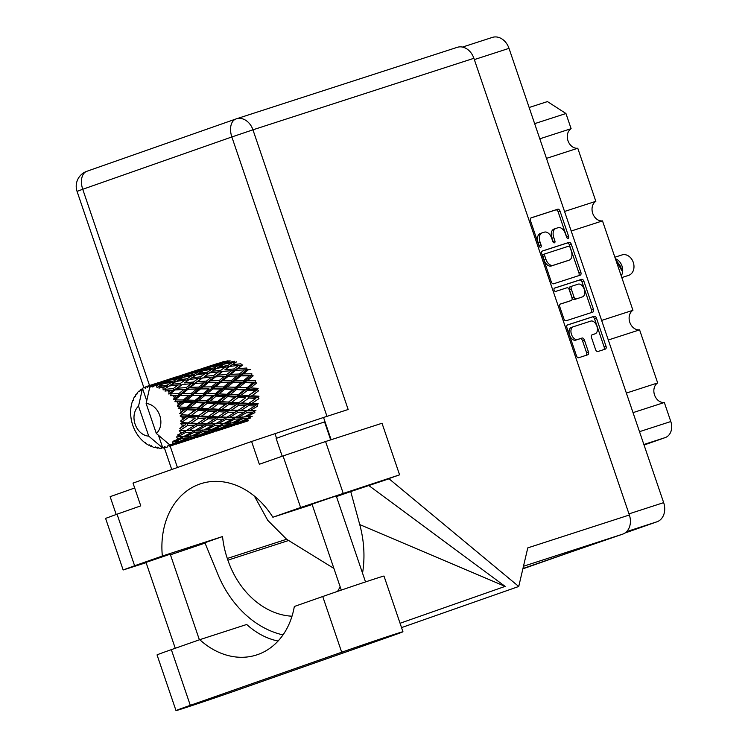 <?xml version="1.0" encoding="UTF-8"?>
<svg xmlns="http://www.w3.org/2000/svg" width="748" height="748" viewBox="0 0 748 748"><rect width="100%" height="100%" fill="white"/><g stroke="black" fill="none" stroke-linecap="round" stroke-linejoin="round"><path stroke-width="1.12" d="M573.146 326.811L571.369 327.437A6.713 4.151 70.7 0 0 571.313 327.456A6.713 4.151 70.7 0 0 569.583 335.067A6.713 4.151 70.7 0 0 575.698 340.153L577.596 339.48A6.713 4.151 70.7 0 1 571.481 334.403A6.713 4.151 70.7 0 1 573.211 326.792A6.713 4.151 70.7 0 1 573.267 326.764L590.78 321.098A6.713 4.151 70.7 0 1 596.876 326.128A6.713 4.151 70.7 0 1 595.165 333.795A6.713 4.151 70.7 0 1 595.109 333.814L592.182 334.758A2.515 1.552 70.7 0 0 592.164 334.767A2.515 1.552 70.7 0 0 591.518 337.619L595.604 349.615A2.515 1.552 70.7 0 0 597.895 351.523L605.356 349.101A2.515 1.552 70.7 0 0 605.375 349.092A2.515 1.552 70.7 0 0 606.02 346.249L596.474 318.199A2.515 1.552 70.7 0 0 594.183 316.301L567.592 324.913A2.515 1.552 70.7 0 0 567.573 324.922A2.515 1.552 70.7 0 0 566.928 327.764L576.474 355.814A2.515 1.552 70.7 0 0 578.756 357.712L587.769 354.795A2.515 1.552 70.7 0 0 587.797 354.786A2.515 1.552 70.7 0 0 588.442 351.943L584.356 339.938A2.515 1.552 70.7 0 0 582.066 338.04L577.596 339.48M554.1 290.093A1.758 1.085 70.7 0 0 555.699 291.421L566.928 287.784A2.515 1.552 70.7 0 1 569.219 289.682L571.921 297.648A2.515 1.552 70.7 0 1 571.276 300.5A2.515 1.552 70.7 0 1 571.257 300.5L560.476 303.997A2.515 1.552 70.7 0 0 560.448 303.997A2.515 1.552 70.7 0 0 559.803 306.848L563.889 318.854A2.515 1.552 70.7 0 0 566.18 320.752L592.771 312.14A2.515 1.552 70.7 0 0 592.79 312.131A2.515 1.552 70.7 0 0 593.435 309.289L583.889 281.239A2.515 1.552 70.7 0 0 581.607 279.341L554.567 288.092A1.758 1.085 70.7 0 0 554.549 288.102A1.758 1.085 70.7 0 0 554.1 290.093M553.595 283.791L580.186 275.18A2.515 1.552 70.7 0 0 580.205 275.171A2.515 1.552 70.7 0 0 580.859 272.328L571.304 244.278A2.515 1.552 70.7 0 0 569.022 242.38L542.431 250.991A2.515 1.552 70.7 0 0 542.403 251.001A2.515 1.552 70.7 0 0 541.758 253.843L551.304 281.893A2.515 1.552 70.7 0 0 553.595 283.791M492.137 37.475A15.858 12.464 72.1 0 1 492.371 37.4A15.858 12.464 72.1 0 1 509.014 48.358L663.663 502.637A15.858 12.464 72.1 0 1 657.006 521.777L624.917 533.044M565.432 233.778L566.545 237.051A1.758 1.085 70.7 0 0 568.162 238.369A1.758 1.085 70.7 0 0 568.62 236.377L560.018 211.123A2.515 1.552 70.7 0 0 557.737 209.225L531.136 217.827A2.515 1.552 70.7 0 0 531.117 217.836A2.515 1.552 70.7 0 0 530.472 220.688L539.065 245.942A1.758 1.085 70.7 0 0 540.682 247.261A1.758 1.085 70.7 0 0 541.141 245.269L540.028 242.006A8.032 4.965 70.7 0 1 542.094 232.89A8.032 4.965 70.7 0 1 542.16 232.871L544.376 232.151A8.032 4.965 70.7 0 1 551.697 238.229L552.809 241.492A1.758 1.085 70.7 0 0 554.427 242.82A1.758 1.085 70.7 0 0 554.876 240.828L553.763 237.555A8.032 4.965 70.7 0 1 555.829 228.449A8.032 4.965 70.7 0 1 555.904 228.421L558.12 227.701A8.032 4.965 70.7 0 1 565.432 233.778M595.09 543.506L522.871 568.845M534.642 123.654L565.946 113.518L571.107 128.675A10.491 8.247 -107.9 0 0 567.994 140.727A10.491 8.247 -107.9 0 0 577.774 148.244L595.838 201.324A10.491 8.247 -107.9 0 0 592.725 213.367A10.491 8.247 -107.9 0 0 602.505 220.894L632.939 310.289A10.491 8.247 -107.9 0 0 629.816 322.341A10.491 8.247 -107.9 0 0 639.596 329.859L657.67 382.939A10.491 8.247 -107.9 0 0 654.547 394.981A10.491 8.247 -107.9 0 0 664.327 402.499L670.806 421.535A13.305 10.453 72.1 0 1 665.224 437.589L644.047 445.023M539.804 138.81L571.107 128.675M529.145 107.506L547.442 101.578L565.946 113.518M633.023 412.634L664.327 402.499M626.366 393.074L657.67 382.939M608.292 339.994L639.596 329.859M601.635 320.425L632.939 310.289M571.192 231.02L602.505 220.894M564.534 211.46L595.838 201.324M546.461 158.38L577.774 148.244M555.764 228.467L554.006 229.084A8.032 4.965 70.7 0 0 553.931 229.112A8.032 4.965 70.7 0 0 551.865 238.219L553.763 237.555M553.118 242.118A1.758 1.085 70.7 0 0 552.978 241.492L551.865 238.219M542.02 232.918L540.271 233.535A8.032 4.965 70.7 0 0 540.196 233.554A8.032 4.965 70.7 0 0 538.13 242.67L540.028 242.006M539.373 246.569A1.758 1.085 70.7 0 0 539.243 245.933L538.13 242.67M566.853 237.677A1.758 1.085 70.7 0 0 566.722 237.041L558.12 211.787A2.515 1.552 70.7 0 0 555.839 209.889L530.865 217.977M578.569 275.703A2.515 1.552 70.7 0 0 578.961 272.992L569.406 244.942A2.515 1.552 70.7 0 0 567.124 243.044L542.15 251.132M570.126 247.56A1.758 1.085 70.7 0 0 568.527 246.232L545.189 253.787A1.758 1.085 70.7 0 0 545.17 253.796A1.758 1.085 70.7 0 0 544.722 255.788L545.89 259.238A8.032 4.965 70.7 0 0 553.211 265.316L569.163 260.145A8.032 4.965 70.7 0 0 569.237 260.126A8.032 4.965 70.7 0 0 571.304 251.01L570.126 247.56M543.272 254.46L545.17 253.796L543.291 254.46A1.758 1.085 70.7 0 0 543.272 254.46A1.758 1.085 70.7 0 0 542.824 256.452L544.722 255.788M567.405 260.762A8.032 4.965 70.7 0 1 567.339 260.79A8.032 4.965 70.7 0 1 567.265 260.809L551.313 265.979A8.032 4.965 70.7 0 1 543.992 259.902L542.824 256.452M554.343 288.214L579.709 280.004A2.515 1.552 70.7 0 1 581.991 281.903L591.537 309.953L593.435 309.289M591.144 312.664A2.515 1.552 70.7 0 0 591.537 309.953M560.196 304.137L569.359 301.173A2.515 1.552 70.7 0 0 569.378 301.164A2.515 1.552 70.7 0 0 569.406 301.154M582.449 296.881A6.713 4.151 70.7 0 0 582.505 296.863A6.713 4.151 70.7 0 0 584.216 289.196A6.713 4.151 70.7 0 0 578.12 284.165L571.949 286.157A2.515 1.552 70.7 0 0 571.93 286.166A2.515 1.552 70.7 0 0 571.285 289.018L573.996 296.975A2.515 1.552 70.7 0 0 576.278 298.873L580.551 297.545A6.713 4.151 70.7 0 0 580.607 297.526A6.713 4.151 70.7 0 0 580.672 297.508M571.911 286.175L570.051 286.83A2.515 1.552 70.7 0 0 570.032 286.83A2.515 1.552 70.7 0 0 569.387 289.682L571.285 289.018M580.551 297.545L574.38 299.546A2.515 1.552 70.7 0 1 572.098 297.648L569.387 289.682M593.323 334.44A6.713 4.151 70.7 0 1 593.267 334.459A6.713 4.151 70.7 0 1 593.211 334.487L591.911 334.898M586.152 355.319A2.515 1.552 70.7 0 0 586.544 352.607L582.458 340.602A2.515 1.552 70.7 0 0 580.168 338.704L575.698 340.153M603.73 349.625A2.515 1.552 70.7 0 0 604.122 346.913L594.576 318.863A2.515 1.552 70.7 0 0 592.285 316.965L567.321 325.053M628.46 275.423A10.743 8.443 -107.9 0 0 628.61 275.367A10.743 8.443 -107.9 0 0 628.769 275.32A10.743 8.443 -107.9 0 0 633.304 262.454A10.743 8.443 -107.9 0 0 621.999 254.928A10.743 8.443 -107.9 0 0 621.84 254.975M621.223 275.872A10.743 8.443 -107.9 0 0 615.436 258.743L615.38 258.724M617.231 261.716L620.588 266.428L621.84 270.72L615.595 259.35M615.931 260.332L621.018 275.283M620.531 273.852L616.296 261.417M158.492 435.345L162.522 447.173L163.457 448.024A31.977 25.133 -107.9 0 0 163.971 447.93L164.597 446.481L165.888 447.454A31.977 25.133 -107.9 0 0 166.308 447.323A31.977 25.133 -107.9 0 0 166.767 447.173A31.977 25.133 -107.9 0 0 167.636 446.846L166.57 447.239M189.88 439.693L176.004 444.181L190.347 439.3M210.048 433.157L196.182 437.655L210.515 432.774M230.225 426.631L216.35 431.119L230.683 426.238M248.392 420.759L236.518 424.593L245.456 421.517L245.596 420.918M221.286 362.378L219.931 362.845M162.522 447.173L161.699 447.154L161.484 448.248A31.977 25.133 -107.9 0 1 159.605 448.286L157.529 447.211L157.585 448.146A31.977 25.133 -107.9 0 1 157.043 448.071L155.528 446.949L155.014 447.678A31.977 25.133 -107.9 0 1 153.125 447.145L151.311 445.752L151.124 446.397A31.977 25.133 -107.9 0 1 150.6 446.163L149.357 444.901L148.637 445.182A31.977 25.133 -107.9 0 1 146.851 444.106L145 442.797A31.977 25.133 -107.9 0 1 144.523 442.414L142.756 440.909A31.977 25.133 -107.9 0 1 141.185 439.356L139.596 437.571A31.977 25.133 -107.9 0 1 139.193 437.066L137.735 435.121A31.977 25.133 -107.9 0 1 136.473 433.195L135.248 431.044A31.977 25.133 -107.9 0 1 134.949 430.455L133.892 428.193A31.977 25.133 -107.9 0 1 133.022 426.014L132.237 423.63A31.977 25.133 -107.9 0 1 132.059 422.985L131.461 420.554A31.977 25.133 -107.9 0 1 131.05 418.254L130.75 415.785A31.977 25.133 -107.9 0 1 130.704 415.131L130.61 412.681A31.977 25.133 -107.9 0 1 130.666 410.409L130.881 408.025A31.977 25.133 -107.9 0 1 130.965 407.398L131.377 405.079A31.977 25.133 -107.9 0 1 131.9 402.976L132.611 400.816A31.977 25.133 -107.9 0 1 132.826 400.255L133.331 400.404L133.724 398.216A31.977 25.133 -107.9 0 1 134.687 396.421L135.482 396.393L135.846 394.617A31.977 25.133 -107.9 0 1 136.173 394.159L136.706 394.701L137.492 392.532A31.977 25.133 -107.9 0 1 138.838 391.148L139.689 391.615L140.372 389.82A31.977 25.133 -107.9 0 1 140.802 389.493L141.269 390.409L142.457 388.38A31.977 25.133 -107.9 0 1 142.494 388.352L146.72 400.75M161.699 447.154L148.74 436.131A16.624 13.071 -107.9 0 1 135.098 424.153A16.624 13.071 -107.9 0 1 138.539 406.183L142.494 388.352A31.977 25.133 -107.9 0 1 144.093 387.492L145.449 388.277L145.916 386.725A31.977 25.133 -107.9 0 1 146.402 386.548L147.711 387.483L148.31 386.015L150.133 385.688A31.977 25.133 -107.9 0 0 150.086 385.688A31.977 25.133 -107.9 0 0 148.31 386.015M220.006 362.855L205.784 367.352M229.225 361.948L228.065 360.742L218.958 363.248L223.783 361.508M218.463 363.659L218.958 363.248M201.137 368.904L199.772 369.372M133.415 399.918L132.826 400.255M203.606 368.035L212.666 365.286L207.897 367.268L198.8 369.783L203.606 368.035M216.798 364.117L225.915 361.714L221.202 364.024L212.039 366.202L216.798 364.117M232.394 362.565L227.682 365.557L218.519 367.053L223.231 364.295L232.394 362.565L235.442 362.771L234.526 361.284L225.363 363.117L230.066 360.695M223.979 364.145L225.363 363.117M227.747 361.864L225.915 361.714M221.202 364.024L222.25 365.389L219.071 365.155L214.358 367.81L205.195 369.643L209.898 367.231L219.071 365.155M211.095 366.941L212.039 366.202M213.844 365.379L212.666 365.286M207.897 367.268L209.057 368.474M199.838 369.381L185.616 373.888M198.295 370.185L198.8 369.783M180.96 375.431L179.604 375.907M137.052 393.729L136.173 394.159M196.621 370.653L205.747 368.24L201.034 370.559L191.871 372.728L196.621 370.653M252.16 416.402L246.672 416.842L254.89 412.625L254.535 410.895L255.919 410.699L249.963 410.699L257.686 406.08L256.994 404.453L258.247 403.827L251.758 403.518L258.939 398.647L257.957 397.225L259.004 396.225L251.954 395.767L258.574 390.811L257.368 389.68L258.135 388.352L250.524 387.922L256.611 383.051L255.246 382.284L255.685 380.723L247.579 380.48L253.17 375.851L251.739 375.505L251.833 373.794L243.287 373.906L248.476 369.68L247.064 369.764L246.793 368.025L237.92 368.624L242.82 364.912L241.52 365.426L240.912 363.762L232.123 364.734L228.449 367.137L236.546 361.854M227.682 365.557L228.449 367.137L225.522 366.988L220.735 370.297L211.927 371.289L208.271 373.673L216.378 368.39L225.522 366.988M216.696 368.334L218.519 367.053M214.358 367.81L215.274 369.297L212.226 369.091L207.505 372.083L198.351 373.589L203.063 370.821L212.226 369.091M203.811 370.671L205.195 369.643M207.579 368.39L205.747 368.24M201.034 370.559L202.082 371.915L198.893 371.691L194.2 374.337L185.027 376.179L189.74 373.748L198.893 371.691M183.447 374.561L192.488 371.821L187.739 373.794L178.622 376.309L183.447 374.561M193.676 371.915L192.488 371.821M187.739 373.794L188.898 375M190.927 373.467L191.871 372.728M179.67 375.907L165.448 380.414M178.118 376.721L178.622 376.309M160.783 381.966L159.427 382.434M142.111 388.96L140.802 389.493M139.923 391.008L138.838 391.148M229.655 366.417L238.715 365.342L233.862 368.951L224.849 369.83L229.655 366.417L224.849 369.83M233.862 368.951L234.302 370.662L241.52 365.426L238.715 365.342M235.667 370.363L244.493 369.858L239.36 374.009L230.627 374.346L235.667 370.363L234.302 370.662L237.92 368.624M220.735 370.297L221.352 371.962L218.556 371.868L213.685 375.477L204.681 376.356L209.487 372.953L218.556 371.868M207.505 372.083L208.271 373.673L205.345 373.514L200.576 376.824L191.731 377.834L188.103 380.199L196.219 374.907L205.345 373.514M196.537 374.86L198.351 373.589M194.2 374.337L195.116 375.823L192.058 375.618L187.327 378.61L178.192 380.115L182.886 377.357L192.058 375.618M176.453 377.179L185.579 374.767L180.857 377.086L171.713 379.255L176.453 377.179M187.411 374.916L185.579 374.767M180.857 377.086L181.904 378.441L178.725 378.217L174.032 380.872L164.85 382.705L169.572 380.283L178.725 378.217M183.634 377.207L185.027 376.179M163.279 381.087L172.33 378.348L167.561 380.321L158.454 382.836L163.279 381.087M173.508 378.441L172.33 378.348M167.561 380.321L168.73 381.536M170.768 379.993L171.713 379.255M159.502 382.434L146.402 386.548M157.95 383.247L158.454 382.836M146.215 386.959L144.093 387.492M222.642 371.447L231.618 370.653L226.625 374.552L217.752 375.15L222.642 371.447L214.134 377.198L217.752 375.15M248.476 369.68L250.449 369.606M239.36 374.009L239.454 375.739L247.064 369.764L244.493 369.858M240.884 375.879L249.364 375.833L243.848 380.405L235.498 380.321L240.884 375.879L239.454 375.739L243.287 373.906M226.625 374.552L226.896 376.291L234.302 370.662L231.618 370.653M228.308 376.207L236.985 375.945L231.656 380.33L223.119 380.433L228.308 376.207L226.896 376.291L230.627 374.346M213.685 375.477L214.134 377.198L211.45 377.188L206.467 381.078L197.575 381.676L202.484 377.974L211.45 377.188M209.487 372.953L204.681 376.356M200.576 376.824L201.193 378.488L198.388 378.394L193.517 382.013L184.522 382.883L189.309 379.479L198.388 378.394M187.327 378.61L188.103 380.199L185.177 380.04L180.408 383.35L171.582 384.341L167.935 386.725L176.051 381.443L185.177 380.04M174.032 380.872L174.948 382.35L171.89 382.153L167.169 385.136L159.128 386.445L159.006 388.137L165.018 386.566L162.989 387.95L163.139 389.951L169.151 386.005L178.211 384.921L173.349 388.539L165.439 389.297L165.018 391.082L171.114 390.241L169.011 391.877L168.796 394.028L170.74 393.439L175.163 389.951L183.989 389.437L178.856 393.588L171.189 393.878L170.451 395.664L176.481 395.533L174.237 397.375L173.63 399.572L175.649 399.357L180.38 395.458L188.861 395.421L183.335 399.984L176.014 399.909L174.957 401.592L180.782 402.097L178.351 404.098L177.341 406.211L179.361 406.388L184.476 402.2L192.517 402.48L186.514 407.323L179.604 407.006L178.248 408.502L183.728 409.539L179.688 413.532L181.624 414.074L187.206 409.736L194.714 410.185L188.178 415.14L181.745 414.729L180.128 415.953L182.091 417.188L185.149 417.384L180.53 421.087L182.316 421.937L188.374 417.599L195.34 418.048L188.244 422.938L182.297 422.583L180.474 423.48L182.138 424.986L184.962 425.135L179.819 428.398L181.381 429.483L187.926 425.294L194.33 425.565L186.691 430.231L179.258 430.614L180.567 432.279L183.157 432.316L177.585 434.99L178.875 436.243L185.887 432.335L191.769 432.279L183.615 436.57L176.565 436.888L177.482 438.599L179.866 438.459L176.322 440.207L173.985 440.469L174.967 441.788L182.381 438.281L187.804 437.767L179.23 441.544L172.564 441.937L173.078 443.564L175.294 443.199L171.582 444.705L169.291 444.49L156.323 433.466A16.624 13.071 -107.9 0 0 159.763 415.495A16.624 13.071 -107.9 0 0 146.131 403.518L156.323 433.466M176.369 381.387L178.192 380.115M156.285 383.705L165.411 381.293L160.698 383.612L152.648 385.51A31.977 25.133 -107.9 0 0 152.115 385.519L156.285 383.705M167.243 381.443L165.411 381.293M160.698 383.612L161.746 384.968L158.567 384.743L156.566 385.837L157.015 387.576L162.727 383.883L171.89 382.153M163.466 383.733L164.85 382.705M169.422 446.014A31.977 25.133 -107.9 0 0 169.889 445.761L177.622 442.769L182.69 441.675L169.422 446.014L168.057 445.266L167.636 446.846M170.105 444.508L169.889 445.761M153.34 384.968L152.162 384.874M150.133 385.688L150.806 387.062L152.115 385.519M215.499 376.889L224.335 376.384L219.192 380.536L210.459 380.872L215.499 376.889L214.134 377.198L206.738 382.817L210.459 380.872M152.648 385.51L152.779 387.015L154.668 385.594L158.567 384.743M150.086 385.688L146.131 403.518M171.582 444.705A31.977 25.133 -107.9 0 0 173.078 443.564M176.322 440.207A31.977 25.133 -107.9 0 0 177.482 438.599M178.604 436.757A31.977 25.133 -107.9 0 0 178.875 436.243M179.819 434.242A31.977 25.133 -107.9 0 0 180.567 432.279M181.231 430.081A31.977 25.133 -107.9 0 0 181.381 429.483M181.839 427.192A31.977 25.133 -107.9 0 0 182.138 424.986M182.297 422.583A31.977 25.133 -107.9 0 0 182.316 421.937M182.278 419.497A31.977 25.133 -107.9 0 0 182.091 417.188M181.745 414.729A31.977 25.133 -107.9 0 0 181.624 414.074M181.081 411.634A31.977 25.133 -107.9 0 0 180.436 409.371M179.604 407.006A31.977 25.133 -107.9 0 0 179.361 406.388M178.351 404.098A31.977 25.133 -107.9 0 0 177.276 402.031M176.014 399.909A31.977 25.133 -107.9 0 0 175.649 399.357M174.237 397.375A31.977 25.133 -107.9 0 0 172.807 395.627M169.011 391.877A31.977 25.133 -107.9 0 0 167.309 390.55M165.439 389.297A31.977 25.133 -107.9 0 0 164.934 388.988M162.989 387.95A31.977 25.133 -107.9 0 0 161.138 387.137M159.128 386.445A31.977 25.133 -107.9 0 0 158.585 386.295M156.566 385.837A31.977 25.133 -107.9 0 0 154.668 385.594M243.848 380.405L243.577 382.05L251.739 375.505L249.364 375.833M244.989 382.611L253.011 382.892L247.018 387.735L239.145 387.389L244.989 382.611L243.577 382.05L247.579 380.48M231.656 380.33L231.571 382.032L239.454 375.739L236.985 375.945M233.002 382.387L241.286 382.518L235.517 387.249L227.411 387.006L233.002 382.387L231.571 382.032L235.498 380.321M219.192 380.536L219.286 382.275L226.896 376.291L224.335 376.384M220.716 382.406L229.206 382.359L223.671 386.931L215.331 386.847L220.716 382.406L219.286 382.275L223.119 380.433M206.467 381.078L206.738 382.817L204.167 382.911L199.015 387.062L190.301 387.399L195.322 383.425L204.167 382.911M202.484 377.974L193.956 383.724L197.575 381.676M193.517 382.013L193.956 383.724L191.282 383.715L186.299 387.614L177.407 388.203L182.316 384.5L191.282 383.715M189.309 379.479L184.522 382.883M180.408 383.35L181.016 385.014L178.211 384.921M167.169 385.136L167.935 386.725L165.018 386.566M208.15 382.733L216.817 382.48L211.497 386.856L202.942 386.968L208.15 382.733L206.738 382.817L199.108 388.801L202.942 386.968M247.018 387.735L246.41 389.194L255.246 382.284L253.011 382.892M247.71 390.147L255.218 390.596L248.691 395.552L241.352 395.084L247.71 390.147L246.41 389.194L250.524 387.922M235.517 387.249L235.078 388.81L243.577 382.05L241.286 382.518M236.443 389.577L244.231 389.96L237.958 394.879L230.365 394.448L236.443 389.577L235.078 388.81L239.145 387.389M223.671 386.931L223.409 388.577L231.571 382.032L229.206 382.359M224.811 389.147L232.852 389.418L226.85 394.271L218.977 393.916L224.811 389.147L223.409 388.577L227.411 387.006M211.497 386.856L211.413 388.558L219.286 382.275L216.817 382.48M212.843 388.913L221.109 389.044L215.359 393.775L207.243 393.532L212.843 388.913L211.413 388.558L215.331 386.847M199.015 387.062L199.108 388.801L196.649 389.007L191.329 393.383L182.774 393.495L187.972 389.269L196.649 389.007M195.322 383.425L193.956 383.724L186.57 389.353L190.301 387.399M186.299 387.614L186.57 389.353L183.989 389.437M182.316 384.5L173.798 390.25L177.407 388.203M173.349 388.539L173.798 390.25L171.114 390.241M163.139 389.951L169.151 386.005M200.539 388.932L209.038 388.885L203.503 393.467L195.163 393.373L200.539 388.932L199.108 388.801L209.038 388.885M248.691 395.552L257.368 389.68L255.218 390.596M248.888 398.011L255.844 398.46L248.747 403.35L241.969 402.948L248.888 398.011L247.775 396.721L251.954 395.767M237.958 394.879L237.191 396.206L246.41 389.194L244.231 389.96M238.406 397.338L245.653 397.805L238.827 402.751L231.787 402.293L238.406 397.338L237.191 396.206L241.352 395.084M226.85 394.271L226.242 395.72L235.078 388.81L232.852 389.418M227.542 396.683L235.059 397.123L228.514 402.078L221.184 401.62L227.542 396.683L226.242 395.72L230.365 394.448M215.359 393.775L214.919 395.337L223.409 388.577L221.109 389.044M216.284 396.103L224.054 396.487L217.799 401.405L210.188 400.975L216.284 396.103L214.919 395.337L218.977 393.916M203.503 393.467L203.232 395.112L211.413 388.558L257.368 389.68M204.643 395.673L212.684 395.954L206.672 400.797L198.818 400.442L204.643 395.673L203.232 395.112L207.243 393.532M191.329 393.383L191.245 395.084L199.108 388.801L188.393 389.25M192.675 395.44L200.941 395.57L195.191 400.302L187.065 400.068L192.675 395.44L191.245 395.084L195.163 393.373M187.972 389.269L186.57 389.353L178.95 395.327L182.774 393.495M178.856 393.588L178.95 395.327L176.481 395.533M175.163 389.951L173.798 390.25L168.796 394.028M248.747 403.35L255.844 398.46M248.439 405.706L254.834 405.986L247.195 410.652L240.968 410.474L248.439 405.706L247.588 404.172L251.758 403.518M238.827 402.751L245.653 397.805M238.771 405.182L245.466 405.556L238.079 410.362L231.59 410.044L238.771 405.182L237.789 403.752L241.969 402.948M228.514 402.078L237.191 396.206L235.059 397.123M228.71 404.537L235.676 404.986L228.579 409.885L221.801 409.474L228.71 404.537L227.607 403.256L231.787 402.293M217.799 401.405L217.032 402.733L226.242 395.72L224.054 396.487M218.248 403.864L225.485 404.331L218.668 409.278L211.609 408.819L218.248 403.864L217.032 402.733L221.184 401.62M206.672 400.797L206.065 402.256L214.919 395.337L212.684 395.954M207.364 403.209L214.891 403.649L208.346 408.614L201.025 408.146L207.364 403.209L206.065 402.256L210.188 400.975M195.191 400.302L194.742 401.863L203.232 395.112L200.941 395.57M196.107 402.63L203.895 403.013L197.631 407.941L190.02 407.51L196.107 402.63L194.742 401.863L198.818 400.442M183.335 399.984L183.073 401.639L191.245 395.084L188.861 395.421M184.476 402.2L183.073 401.639L187.065 400.068M180.38 395.458L214.919 395.337L257.957 397.225M173.63 399.572L178.95 395.327L170.451 395.664M247.195 410.652L249.963 410.699M245.718 405.388L247.588 404.172L256.994 404.453L254.834 405.986M238.079 410.362L236.826 410.979L240.968 410.474M228.579 409.885L237.789 403.752L247.588 404.172L246.214 405.051M228.262 412.232L234.676 412.513L227.027 417.178L220.8 417.001L228.262 412.232L227.42 410.699L231.59 410.044M218.668 409.278L227.607 403.256L237.789 403.752L235.676 404.986M218.612 411.699L225.288 412.083L217.92 416.888L211.422 416.571L218.612 411.699L217.631 410.278L221.801 409.474M208.346 408.614L217.032 402.733L227.607 403.256L225.485 404.331M208.542 411.073L215.508 411.512L208.402 416.412L201.642 416L208.542 411.073L207.43 409.782L211.609 408.819M197.631 407.941L196.864 409.259L206.065 402.256L217.032 402.733L214.891 403.649M198.07 410.39L205.317 410.858L198.501 415.804L191.441 415.355L198.07 410.39L196.864 409.259L201.025 408.146M186.514 407.323L185.906 408.782L194.742 401.863L206.065 402.256L203.895 403.013M187.206 409.736L185.906 408.782L190.02 407.51M177.341 406.211L183.073 401.639L194.742 401.863L192.517 402.48M174.957 401.592L183.073 401.639L180.782 402.097M237.518 412.606L243.661 412.728L235.751 417.234L229.795 417.225L237.518 412.606L236.826 410.979L234.676 412.513M246.391 412.746L252.272 412.7L244.129 416.982L238.397 417.188L246.391 412.746L245.868 411.054L243.661 412.728M244.297 416.898L246.672 416.842M225.541 411.914L227.42 410.699L254.535 410.895L252.272 412.7M235.751 417.234L238.397 417.188M227.027 417.178L229.795 417.225M217.92 416.888L216.658 417.506L220.8 417.001M208.402 416.412L217.631 410.278L227.42 410.699L226.036 411.578M208.094 418.768L214.508 419.039L206.85 423.705L200.642 423.527L208.094 418.768L207.243 417.225L211.422 416.571M198.501 415.804L207.43 409.782L217.631 410.278L215.508 411.512M198.444 418.235L205.12 418.618L197.752 423.415L191.245 423.106L198.444 418.235L197.453 416.804L201.642 416M188.178 415.14L196.864 409.259L207.43 409.782L205.317 410.858M188.374 417.599L187.271 416.309L191.441 415.355M179.688 413.532L185.906 408.782L196.864 409.259L194.714 410.185M178.248 408.502L185.906 408.782L183.728 409.539M217.359 419.132L223.484 419.263L215.592 423.751L209.618 423.751L217.359 419.132L216.658 417.506L214.508 419.039M226.223 419.282L232.104 419.226L223.951 423.518L218.229 423.714L226.223 419.282L225.69 417.59L223.484 419.263M234.722 419.151L240.37 418.88L231.992 422.929L226.504 423.368L234.722 419.151L234.358 417.421L232.104 419.226M242.885 418.702L248.308 418.179L239.734 421.956L234.433 422.667L242.885 418.702L242.707 416.954L240.37 418.88M247.205 420.572L242.09 421.573L250.73 417.88L250.73 416.159L248.308 418.179M240.734 421.535L242.09 421.573M232.553 422.667L234.433 422.667M224.129 423.424L226.504 423.368M215.592 423.751L218.229 423.714M206.85 423.705L209.618 423.751M205.401 418.422L205.896 418.095M197.752 423.415L196.49 424.032L200.642 423.527M188.244 422.938L195.34 418.048M187.926 425.294L187.084 423.751L191.245 423.106M180.53 421.087L187.271 416.309L185.149 417.384M197.182 425.659L203.325 425.79L195.415 430.287L189.45 430.278L197.182 425.659L196.49 424.032L194.33 425.565M206.046 425.808L211.946 425.752L203.783 430.044L198.07 430.24L206.046 425.808L205.522 424.116L203.325 425.79M214.554 425.677L220.202 425.406L211.824 429.455L206.326 429.894L214.554 425.677L214.199 423.948L211.946 425.752M222.717 425.229L228.14 424.705L219.566 428.492L214.265 429.202L222.717 425.229L222.53 423.49L220.202 425.406M230.552 424.415L235.798 423.611L227.037 427.099L221.932 428.099L230.552 424.415L230.552 422.685L228.14 424.705M238.135 423.181L243.194 422.087L229.318 426.575L238.135 423.181L238.313 421.498M244.259 421.18L243.194 422.087M228.505 426.538L229.318 426.575M237.322 422.311L235.798 423.611M220.567 428.062L221.932 428.099M212.395 429.193L214.265 429.202M203.952 429.96L206.326 429.894M195.415 430.287L198.07 430.24M186.691 430.231L189.45 430.278M185.224 424.958L185.728 424.621M194.387 432.204L200.034 431.933L191.656 435.981L186.159 436.43L194.387 432.204L194.031 430.474L191.769 432.279M202.54 431.755L207.981 431.231L199.389 435.018L194.106 435.719L202.54 431.755L202.362 430.016L200.034 431.933M210.394 430.932L215.62 430.137L206.869 433.625L201.754 434.635L210.394 430.932L210.394 429.212L207.981 431.231M217.958 429.707L223.026 428.613L209.15 433.101L217.958 429.707L218.136 428.034M230.262 426.594L234.909 425.051M225.288 428.052L225.419 427.445M224.091 427.706L223.026 428.613M208.337 433.064L209.15 433.101M217.144 428.838L215.62 430.137M200.389 434.588L201.754 434.635M192.227 435.719L194.106 435.719M183.784 436.486L186.159 436.43M185.887 432.335L185.354 430.642L183.157 432.316M190.226 437.468L195.452 436.673L186.701 440.161L181.577 441.161L190.226 437.468L190.226 435.738L187.804 437.767M197.79 436.243L202.858 435.14L188.992 439.628L197.79 436.243L197.968 434.56M210.085 433.129L214.76 431.577M205.13 434.569L205.261 433.971M203.933 434.233L202.858 435.14M188.169 439.59L188.992 439.628M196.976 435.364L195.452 436.673M180.221 441.114L181.577 441.161M182.381 438.281L182.194 436.542L179.866 438.459M189.927 439.656L194.583 438.104M184.962 441.105L185.093 440.497M183.756 440.759L182.69 441.675M177.622 442.769L177.8 441.086M176.818 441.89L175.294 443.199M169.759 446.182L174.396 444.639M163.971 447.93L165.794 447.388M161.484 448.248L163.494 447.332M157.585 448.146L158.8 447.874M138.539 406.183L148.74 436.131M155.014 447.678L155.846 447.182M151.124 446.397L151.975 446.276M145 442.797L145.598 442.751M618.334 264.418L616.604 262.324M176.565 436.888L180.792 436.692M179.258 430.614L201.006 430.156M180.474 423.48L205.522 424.116L221.118 423.63M180.128 415.953L216.658 417.506L241.277 417.104M208.636 382.714L231.571 382.032L255.246 382.284M228.748 376.197L251.739 375.505M402.957 631.761L383.995 576.063A39.906 0.477 161.2 0 0 375.814 578.541A39.906 0.477 161.2 0 0 322.734 596.521L294.329 606.488A77.764 61.112 -107.9 0 1 256.639 654.939A77.764 61.112 -107.9 0 1 199.744 639.68L171.339 649.647A39.906 0.477 161.2 0 0 157.043 654.902L176.004 710.6A39.906 0.477 161.2 0 0 197.416 703.765A39.906 0.477 161.2 0 0 237.256 690.142L388.651 637.015A39.906 0.477 161.2 0 0 402.957 631.761A39.906 0.477 161.2 0 0 394.776 634.229A39.906 0.477 161.2 0 0 341.696 652.219L190.301 705.336A39.906 0.477 161.2 0 0 176.004 710.6M116.192 514.484L110.134 496.663L134.677 487.986M282.202 456.233L276.134 438.412L292.337 432.596L324.567 421.928L330.672 439.871M336.245 495.915L312.028 504.161M170.235 554.165L146.019 562.412M123.149 569.976L105.59 518.392L117.053 514.185L134.612 565.759L123.149 569.976L146.112 562.683M457.028 47.414A15.858 12.464 72.1 0 1 457.252 47.33A15.858 12.464 72.1 0 1 473.895 58.297L629.367 514.998L527.779 547.882L518.738 586.479L389.054 478.795L379.189 481.983L399.582 474.83L300.612 507.509L283.053 455.934L259.341 464.256L251.59 441.488L133.013 483.096L140.764 505.863L117.053 514.185M283.053 455.934L325.576 441.526L343.136 493.1M399.582 474.83L382.022 423.256L325.576 441.526M300.612 507.509L272.87 517.242L312.15 504.526M362.537 573.155A95.931 75.389 -107.9 0 0 359.741 524.582L350.728 491.567L336.469 496.569M350.728 491.567L389.054 478.795M400.058 623.262L505.134 586.385L369.138 485.779M518.738 586.479L401.545 627.6M292.01 616.202A77.764 61.112 72.1 0 1 227.888 560.159L227.308 558.457A77.764 61.112 72.1 0 1 222.549 536.54L162.344 556.026L134.612 565.759M205.046 543.095L170.46 554.801M222.549 536.54L204.896 542.73L217.892 574.352A95.931 75.389 -107.9 0 0 283.015 634.902M629.367 514.998A15.858 12.464 72.1 0 1 622.719 534.137L522.946 568.527M331.13 439.731L323.547 417.468L348.157 409.502L252.946 129.815L473.895 58.297M272.87 517.242A77.764 61.112 -107.9 0 0 200.829 483.713A77.764 61.112 -107.9 0 0 162.344 556.026M323.547 417.468L251.59 441.488M254.414 496.111L267.775 520.374L286.615 539.261L333.907 568.424M340.153 586.787A77.764 61.112 72.1 0 1 337.526 591.397M359.741 524.582L505.134 586.385M199.744 639.68L246.709 624.477A77.764 61.112 -107.9 0 0 278.088 641.036M663.663 502.637L628.984 513.867M509.014 48.358L474.335 59.588M657.006 521.777L626.646 531.613M643.869 444.499L665.224 437.589M639.503 431.671L670.806 421.535M552.978 241.492L554.876 240.828M539.243 245.933L541.141 245.269M555.839 209.889L557.737 209.225M558.12 211.787L560.018 211.123M566.722 237.041L568.62 236.377M567.124 243.044L569.022 242.38M569.406 244.942L571.304 244.278M578.961 272.992L580.859 272.328M543.992 259.902L545.89 259.238M551.313 265.979L553.211 265.316M567.265 260.809L569.163 260.145M581.991 281.903L583.889 281.239M571.276 300.5L569.378 301.164L571.257 300.5M579.709 280.004L581.607 279.341M572.098 297.648L573.996 296.975M574.38 299.546L576.278 298.873M593.211 334.487L595.109 333.814M580.168 338.704L582.066 338.04M582.458 340.602L584.356 339.938M586.544 352.607L588.442 351.943M592.285 316.965L594.183 316.301M594.576 318.863L596.474 318.199M604.122 346.913L606.02 346.249M326.969 416.356L231.852 136.959L252.946 129.815A15.858 12.464 72.1 0 0 236.303 118.848A15.858 12.464 72.1 0 0 236.078 118.923A15.858 9.808 70.7 0 0 235.929 118.979L86.815 171.301A15.858 9.808 70.7 0 1 86.955 171.255L235.798 119.026M457.252 47.33L236.303 118.848A15.858 15.858 0 0 0 235.929 118.979A15.858 9.808 70.7 0 0 231.852 136.959L82.738 189.281L149.544 385.529M170.151 446.06L177.444 467.509M622.719 534.137L523.469 566.255M286.615 539.261L227.308 558.457M288.251 540.617L227.888 560.159M77.053 191.376L82.738 189.281A15.858 9.808 70.7 0 1 86.815 171.301A15.858 15.858 0 0 0 77.053 191.376L143.859 387.604M276.545 438.216L275.068 433.896M171.339 649.647L190.301 705.336M322.734 596.521L341.696 652.219M571.313 327.456L573.211 326.792M492.371 37.4L462.479 47.077M553.931 229.112L555.829 228.449M540.196 233.554L542.094 232.89M567.339 260.79L569.237 260.126M580.607 297.526L582.505 296.863M570.032 286.83L571.93 286.166M593.267 334.459L595.165 333.795M621.999 254.928L614.875 257.228M167.72 446.865L166.308 447.323M218.603 363.173L207.822 366.67M198.444 369.699L187.645 373.196M178.276 376.235L167.487 379.722M158.099 382.761L147.319 386.249M628.61 275.367L621.803 277.573M341.284 590.107L311.935 503.909M175.256 648.273L145.935 562.159M199.389 639.802L170.151 553.913M365.52 581.925L336.161 495.662M164.354 447.818L171.741 469.51"/></g></svg>
